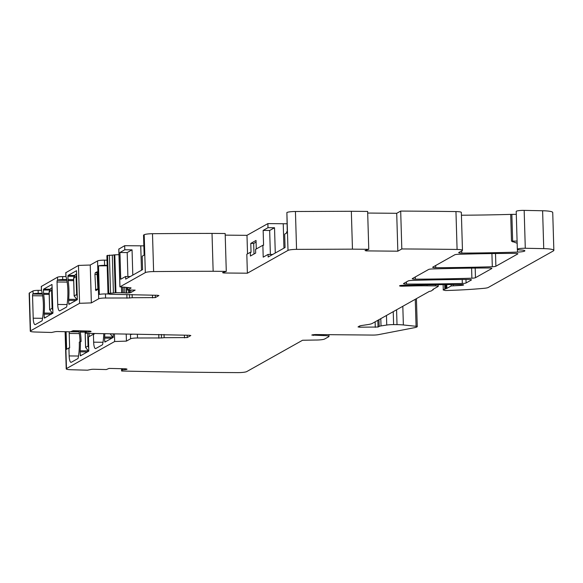 <?xml version="1.0" encoding="UTF-8"?>
<svg xmlns="http://www.w3.org/2000/svg" width="583" height="583" viewBox="0 0 583 583"><rect width="100%" height="100%" fill="white"/><g stroke="black" fill="none" stroke-linecap="round" stroke-linejoin="round"><path stroke-width="0.87" d="M112.934 333.848L113.284 334.438M110.136 333.797L113.175 337.448M85.14 330.969L85.628 347.41L88.055 346.047L88.784 348.189M85.089 330.962L85.577 347.468L88.682 351.199M88.572 351.177L85.577 347.468M75.389 274.578L73.647 277.792L74.187 295.931L76.613 294.568L77.342 296.711M76.665 273.864L75.338 274.608L73.596 277.851L74.136 295.989L77.24 299.72M76.679 274.294L76.074 276.429L76.613 294.568L77.277 294.422M77.131 299.698L74.136 295.989M50.896 288.33L49.154 291.544L49.693 309.682L52.12 308.32L52.849 310.462M50.852 288.359L49.103 291.602L49.642 309.741L52.74 313.472M52.178 288.053L51.581 290.181L52.12 308.32L52.776 308.174M247.535 253.867L246.981 235.335L267.881 223.602L268.005 227.683L263.144 230.416L263.582 245.268L262.86 245.261L263.21 257.147L268.071 254.414L272.706 254.458M256.28 248.956L256.032 240.451L250.777 243.395L251.047 252.308L250.318 252.301L250.428 256.017L255.682 253.066L255.573 249.356L262.86 245.261M352.46 249.152L368.769 249.305L367.64 211.432L351.338 211.279L352.46 249.152L296.558 249.371A7.506 1.071 -1.7 0 0 288.002 250.399L247.381 273.201L246.82 254.268L250.318 252.301M287.259 231.56L286.894 212.926M268.071 254.414L268.151 257.016L285.065 247.52L284.664 234.147L286.61 233.054L286.581 231.947L287.441 231.458L286.88 212.518A7.506 1.071 -1.7 0 1 295.435 211.498L351.338 211.279M66.098 331.727L66.622 349.239M69.515 331.807A1.501 0.394 -89.5 0 0 69.209 333.476L69.639 347.956L68.918 347.956L69.151 355.936L78.516 356.024M65.376 331.712L65.908 349.64L68.918 347.956M72.081 331.122A4.504 0.641 -1.7 0 1 74.158 331.042L78.894 331.027M267.881 223.602L283.229 223.741L283.95 248.139M287.025 223.763A82.575 11.784 -1.7 0 1 283.229 223.741M396.71 213.305L397.832 251.186L401.811 248.948L400.689 211.075L396.71 213.305L367.691 213.043M400.689 211.075A1119.965 159.829 -1.7 0 1 455.957 211.578A7.506 1.071 -1.7 0 1 461.342 212.445L462.465 250.318A7.506 1.071 -1.7 0 1 462.21 250.61L458.806 252.519A3.753 0.532 -1.7 0 0 458.683 252.658A3.753 0.532 -1.7 0 0 461.794 253.095L461.729 250.879M517.216 243.286L511.495 241.129L510.701 214.391A300.26 42.85 -1.7 0 1 461.423 215.214M510.701 214.391A7.506 1.071 -1.7 0 1 511.852 214.376L512.646 241.107A7.506 1.071 178.3 0 0 511.495 241.129M516.29 214.347L511.852 214.376M461.794 253.095A300.26 42.85 -1.7 0 0 517.478 252.096A7.506 1.071 -1.7 0 0 524.868 250.807A7.506 1.071 -1.7 0 0 520.677 249.976A6.005 0.86 -1.7 0 1 517.332 249.305L516.21 211.432A6.005 0.86 -1.7 0 1 524.168 210.383L542.613 210.755A15.012 2.143 -1.7 0 1 552.728 212.482L553.85 250.355A15.012 2.143 -1.7 0 1 553.34 250.93L488.219 287.499A7.506 1.071 -1.7 0 1 483.992 288.323A90.081 12.855 -1.7 0 1 445.39 290.531L443.16 289.926A3.753 0.532 -1.7 0 1 443.16 289.919A3.753 0.532 -1.7 0 1 443.284 289.773L446.126 288.6L446.01 284.606M187.179 335.247L187.245 337.579L190.823 335.524L189.154 335.261L135.3 334.212A1162.757 165.929 -1.7 0 1 85.635 333.301L86.313 332.215L89.469 331.895A2.631 0.372 -1.7 0 0 90.831 331.647L90.919 331.603A2.631 0.372 -1.7 0 0 91.079 331.472A2.631 0.372 -1.7 0 0 90.831 331.319L90.409 331.202A2.631 0.372 -1.7 0 0 88.929 331.049L73.108 330.692L70.412 331.822L57.95 331.538A2.631 0.372 -1.7 0 0 54.984 331.749L51.588 332.47A1162.757 165.929 -1.7 0 1 34.929 331.997A7.506 1.071 -1.7 0 1 30.272 331.144L29.15 293.271A7.506 1.071 -1.7 0 1 29.405 292.979L32.998 290.961A4.504 0.641 -1.7 0 1 38.128 290.349L41.517 290.334M41.378 286.428L57.491 277.209A4.504 0.641 -1.7 0 1 62.621 276.597L66.01 276.582M65.879 272.676L78.465 265.433L90.241 265.025L91.363 302.898L98.68 298.795A5.633 0.802 -1.7 0 1 105.574 298.022L105.45 293.941A5.633 0.802 -1.7 0 0 99.35 294.437L98.505 265.848A5.633 0.802 -1.7 0 1 104.605 265.345L104.452 260.149A5.633 0.802 -1.7 0 0 97.558 260.922L90.241 265.025M107.024 260.171L104.452 260.149M155.253 295.268L155.326 297.6L158.897 295.545L157.228 295.282L112.184 294.313A5.633 0.802 -1.7 0 1 108.015 293.664L106.893 255.784A5.633 0.802 -1.7 0 1 107.083 255.573L112.308 255.121L113.43 292.994L115.937 292.695L114.815 254.822L118.961 254.669M114.815 254.822L112.308 255.121M118.852 249.079L124.682 245.691L140.751 245.837L141.472 270.235M143.855 245.858A82.575 11.784 -1.7 0 1 140.751 245.837M128.763 287.652L127.488 288.366L127.553 290.028L130.986 288.097A2.631 0.372 -1.7 0 0 131.073 288.002A2.631 0.372 -1.7 0 0 129.878 287.718L119.967 286.836L145.32 272.604L144.198 234.73L143.535 235.102L144.132 255.15L142.186 256.243L142.587 269.608L125.673 279.111L125.593 276.51L120.732 279.235L119.938 252.505L124.798 249.772L124.682 245.691M144.198 234.73A7.506 1.071 -1.7 0 1 152.491 233.703A1119.965 159.829 -1.7 0 1 212.023 233.404L225.162 233.528L226.284 271.401L213.145 271.277L212.023 233.404M246.981 235.335L225.213 235.138M126.773 369.046A2.631 0.372 -1.7 0 1 127.021 369.192A2.631 0.372 -1.7 0 1 126.861 369.331L126.351 368.93A2.631 0.372 -1.7 0 0 124.871 368.777L109.05 368.412L106.354 369.549L93.899 369.265A2.631 0.372 -1.7 0 0 90.926 369.469L87.516 370.19A1162.757 165.929 -1.7 0 1 71.126 369.731A7.506 1.071 -1.7 0 1 66.214 368.871A7.506 1.071 -1.7 0 1 66.469 368.58L114.654 341.521L114.428 333.87M87.377 351.935L80.097 351.862L80.388 355.849L88.776 351.148L88.456 336.981L93.411 334.197L93.652 342.185L103.009 342.272M80.097 351.862A2.631 0.685 90.5 0 1 80.126 350.777A23.269 6.063 90.5 0 0 80.381 341.514L81.103 341.521A23.269 6.063 -89.5 0 0 80.294 332.099A2.631 0.685 -89.5 0 1 80.206 331.078L80.199 330.853M69.151 355.936A7.506 1.953 90.5 0 0 71.024 362.349A7.506 1.953 90.5 0 0 71.315 362.269L77.918 358.567A1.501 0.394 90.5 0 0 78.188 357.933A22.518 5.866 90.5 0 0 79.317 342.112L80.381 341.514M113.262 333.848L113.27 337.389L104.911 342.09L104.692 341.456L106.019 341.463M111.87 338.176L104.597 338.111L104.692 341.456M104.597 338.111A2.631 0.685 90.5 0 1 104.627 337.025A23.269 6.063 90.5 0 0 104.831 333.695M103.789 333.673A22.518 5.866 90.5 0 1 102.681 344.181A1.501 0.394 90.5 0 1 102.411 344.808L95.816 348.517A7.506 1.953 90.5 0 1 95.525 348.598A7.506 1.953 90.5 0 1 93.652 342.185M94.118 333.483L94.133 334.205L93.411 334.197M80.031 341.711A22.518 5.866 -89.5 0 0 78.858 330.823M89.068 333.374L89.17 336.58M268.005 227.683L274.527 227.749L275.278 253.015M397.832 251.186L366.255 250.894L365.038 250.552L368.769 249.305M401.811 248.948A1119.965 159.829 -1.7 0 1 457.087 249.451A7.506 1.071 -1.7 0 1 462.465 250.318M517.332 249.305A6.005 0.86 -1.7 0 1 525.29 248.263L543.735 248.635A15.012 2.143 -1.7 0 1 553.85 250.355M435.428 284.701L435.465 285.889L427.091 285.816A60.049 8.57 -1.7 0 0 415.154 285.881A309.267 44.133 -1.7 0 0 402.51 286.18A3.002 0.43 -1.7 0 1 399.566 285.838A3.002 0.43 -1.7 0 1 402.627 285.32A315.272 44.993 -1.7 0 1 461.233 284.562A3.002 0.43 -1.7 0 1 463.623 284.912A3.002 0.43 -1.7 0 1 460.672 285.43L451.176 285.962L446.877 288.374A3.753 0.532 -1.7 0 1 446.126 288.6M435.465 285.889A3.753 0.532 -1.7 0 1 438.248 286.326A3.753 0.532 -1.7 0 1 438.117 286.472L432.98 289.357A3.753 0.532 -1.7 0 0 432.848 289.503A3.753 0.532 -1.7 0 0 433.089 289.678L431.216 290.968A3.753 0.532 -1.7 0 1 430.159 291.245A3.753 0.532 -1.7 0 0 429.103 291.529L372.304 323.419A15.012 2.143 -1.7 0 1 367.458 324.651L361.868 325.482A7.506 1.071 -1.7 0 0 359.441 326.094L358.035 326.925L359.704 327.187L359.667 325.984M378.957 319.688L379.154 326.4L378.046 327.027L359.704 327.187M379.154 326.4A6.005 0.86 -1.7 0 1 381.02 325.919L386.748 325.044A7.506 1.071 -1.7 0 1 393.612 324.614L393.234 311.672M396.578 309.792L397.016 324.644L393.612 324.614M397.016 324.644A15.012 2.143 -1.7 0 1 403.37 324.964L416.073 326.291A3.753 0.532 -1.7 0 1 417.26 326.64A3.753 0.532 -1.7 0 1 417.137 326.786L416.626 327.07A9.007 1.283 -1.7 0 1 414.724 327.639L378.403 334.657A5.633 0.802 -1.7 0 1 372.697 335.072L316.38 334.555A3.753 0.532 -1.7 0 0 311.788 335.065L323.427 335.56A7.506 1.071 -1.7 0 1 328.987 336.427A7.506 1.071 -1.7 0 1 328.732 336.719L324.644 339.014A7.506 1.071 -1.7 0 1 315.454 340.035L302.555 340.253L246.74 371.59A7.506 1.071 -1.7 0 1 237.718 372.617A1162.757 165.929 -1.7 0 1 121.789 371.028L121.526 368.696L121.592 370.963L122.452 369.899L122.415 368.718M114.654 341.521L126.431 341.113L126.219 334.074M126.431 341.113L130.607 338.774A5.633 0.802 -1.7 0 1 137.501 338.002L137.384 334.234M131.27 334.154L131.277 334.416A5.633 0.802 -1.7 0 1 132.705 334.176M85.635 333.301L85.57 330.976M30.272 331.144A7.506 1.071 -1.7 0 1 30.527 330.853L79.587 303.306L78.465 265.433M41.4 289.773L41.495 290.268A22.518 5.866 90.5 0 1 42.246 320.213A1.501 0.394 90.5 0 1 41.976 320.839L35.374 324.549A7.506 1.953 90.5 0 1 35.089 324.629A7.506 1.953 90.5 0 1 33.209 318.209L42.574 318.296M42.676 295.843L32.546 295.749L33.209 318.209M32.546 295.749A1.501 0.394 90.5 0 1 32.888 294.043L33.085 293.934A4.504 0.641 -1.7 0 1 38.216 293.322L42.238 293.3M65.901 276.021L65.988 276.51A22.518 5.866 90.5 0 1 66.746 306.454A1.501 0.394 90.5 0 1 66.477 307.088L59.874 310.79A7.506 1.953 90.5 0 1 59.583 310.87A7.506 1.953 90.5 0 1 57.71 304.457L67.067 304.545M67.169 282.085L57.039 281.99L57.71 304.457M57.039 281.99A1.501 0.394 90.5 0 1 57.389 280.292L57.579 280.183A4.504 0.641 -1.7 0 1 62.716 279.563L66.732 279.549M51.435 314.208L44.162 314.142L44.257 317.48L44.476 318.114L52.922 312.998L51.989 284.453L43.616 289.153L49.861 289.212M44.162 314.142A2.631 0.685 90.5 0 1 44.184 313.056A23.269 6.063 90.5 0 0 43.63 294.371A2.631 0.685 90.5 0 1 43.543 293.344L49.154 293.402M49.373 290.057L43.441 290.006L43.543 293.344M43.441 290.006L43.616 289.153M76.504 270.709L77.335 299.669L68.969 304.362L68.758 303.728L70.077 303.743M75.936 300.456L68.656 300.383L68.758 303.728M68.656 300.383A2.631 0.685 90.5 0 1 68.685 299.298A23.269 6.063 90.5 0 0 68.131 280.612A2.631 0.685 90.5 0 1 68.036 279.592L73.655 279.643M73.866 276.306L67.941 276.247L68.036 279.592M67.941 276.247L68.116 275.402L74.354 275.46M76.475 270.709L68.116 275.402M79.587 303.306L91.363 302.898M97.026 271.787L97.842 287.958L97.492 289.664L95.794 290.618L94.92 274.462L95.262 272.757L97.084 271.809M107.177 265.374L104.605 265.345M107.913 289.634L107.061 261.046M108.015 293.664A5.633 0.802 -1.7 0 1 108.205 293.446L113.43 292.994M127.553 290.028L135.161 290.101L130.796 292.549A2.631 0.372 -1.7 0 1 129.572 292.812L128.697 292.906A2.631 0.372 -1.7 0 1 126.708 293.001L126.453 293.001A2.631 0.372 -1.7 0 1 124.857 292.87L115.937 292.695M130.22 276.553L125.593 276.51M124.798 249.772L132.049 249.845L132.8 275.11M145.32 272.604A7.506 1.071 -1.7 0 1 153.613 271.583A1119.965 159.829 -1.7 0 1 213.145 271.277M247.381 273.201L223.777 272.99L222.56 272.647L226.284 271.401M491.731 268.566L475.473 277.697A3.753 0.532 -1.7 0 1 471.895 278.193A300.26 42.85 -1.7 0 1 415.336 279.17A3.753 0.532 -1.7 0 1 412.247 278.732A3.753 0.532 -1.7 0 1 412.37 278.587L428.629 269.463A3.753 0.532 -1.7 0 1 432.207 268.96A300.26 42.85 -1.7 0 1 488.773 267.983A3.753 0.532 -1.7 0 1 491.863 268.42A3.753 0.532 -1.7 0 1 491.731 268.566L491.724 268.282M517.755 253.955L495.885 266.234A3.753 0.532 -1.7 0 1 492.307 266.737A300.26 42.85 -1.7 0 1 435.749 267.706A3.753 0.532 -1.7 0 1 432.659 267.269A3.753 0.532 -1.7 0 1 432.79 267.131L454.747 254.8A3.753 0.532 -1.7 0 1 458.347 254.297A300.26 42.85 -1.7 0 1 514.818 253.379A3.753 0.532 -1.7 0 1 517.879 253.809A3.753 0.532 -1.7 0 1 517.755 253.955L517.748 253.678M471.319 280.029L466.087 282.966A3.753 0.532 -1.7 0 1 462.326 283.469A315.272 44.993 -1.7 0 1 406.453 284.074A3.753 0.532 -1.7 0 1 403.509 283.644A3.753 0.532 -1.7 0 1 403.633 283.498L408.217 280.926A3.753 0.532 -1.7 0 1 411.795 280.423A300.26 42.85 -1.7 0 1 468.36 279.446A3.753 0.532 -1.7 0 1 471.45 279.884A3.753 0.532 -1.7 0 1 471.319 280.029L471.312 279.745M155.326 297.6L132.21 297.716L132.115 294.495M129.477 294.473L129.586 297.971L132.21 297.716M129.586 297.971L105.574 298.022M187.245 337.579L164.136 337.695L164.042 334.474M161.404 334.453L161.506 337.951L164.136 337.695M161.506 337.951L137.501 338.002M126.773 369.367A2.631 0.372 -1.7 0 1 125.418 369.622L122.452 369.899M121.774 368.704L121.818 370.125L121.752 368.704M270.374 254.436L269.667 230.474L274.527 227.749M263.144 230.416L269.667 230.474M286.61 232.989L284.664 234.147M108.496 293.97L105.45 293.941M107.185 265.768L98.505 265.848M119.938 252.505L127.189 252.57L132.049 249.845M127.896 276.531L127.189 252.57M144.132 255.084L142.186 256.243M250.777 243.395L253.678 243.424L253.991 254.013M256.075 242.076L253.678 243.424M88.718 345.901L88.055 346.047L87.683 333.345M76.737 276.284L73.647 277.792L74.296 278.011L73.647 277.792M52.244 290.035L49.154 291.544L49.803 291.762L49.154 291.544M69.209 333.476L79.339 333.571M79.055 331.865L70.507 331.785M66.469 368.58L65.908 349.64M288.002 250.399L287.441 231.458M296.558 249.371L295.435 211.498M366.255 250.894L366.233 250.158M457.087 249.451L455.957 211.578M517.478 252.096L517.398 249.429M517.085 241.078L512.646 241.107A3.753 0.598 -90.4 0 0 512.683 241.909M525.29 248.263L524.168 210.383M543.735 248.635L542.613 210.755M443.284 289.773L443.131 284.628M444.844 288.898L444.712 284.613M445.215 288.782L445.091 284.613M446.877 288.374L446.76 284.599M451.176 285.962L451.133 284.577M453.304 285.663L453.275 284.57M460.672 285.43L460.65 284.562M402.51 286.18L402.489 285.32M415.154 285.881L415.125 285.021M427.091 285.816L427.062 284.81M433.089 289.678L433.082 289.299M375.124 321.838L375.284 327.333M378.046 327.027L377.842 320.315M381.02 325.919L380.801 318.653M386.463 315.469L386.748 325.044M403.37 324.964L402.817 306.294M415.271 299.298L416.073 326.291M313.282 335.465L313.26 334.722M323.397 334.62L323.427 335.56M130.468 334.139L130.607 338.774M85.854 332.419L85.81 330.984M30.527 330.853L29.405 292.979M41.495 290.268L41.378 286.26M33.085 293.934L32.998 290.961M65.988 276.51L65.872 272.501M57.579 280.183L57.491 277.209M38.216 293.322L38.128 290.349M62.716 279.563L62.621 276.597M97.558 260.922L98.68 298.795M108.205 293.446L107.083 255.573M108.693 293.169L107.571 255.296M110.53 292.965L109.407 255.092M114.137 254.917L115.259 292.79M121.636 292.491L121.475 287.076M130.796 292.549L130.723 290.057M119.967 286.836L118.845 248.963M153.613 271.583L152.491 233.703M223.777 272.99L223.755 272.246M415.336 279.17L415.271 276.961M471.895 278.193L471.596 268.114M475.473 277.697L475.189 268.078M435.749 267.706L435.683 265.498M492.307 266.737L491.921 253.561M495.885 266.234L495.514 253.518M406.453 284.074L406.387 281.946M462.326 283.469L462.202 279.476M466.087 282.966L465.985 279.454M112.096 337.091L104.627 337.025M87.603 350.849L80.126 350.777M85.125 332.142L80.294 332.099M80.199 355.207L81.525 355.222M85.096 331.122L80.206 331.078M158.765 334.431L158.875 338.206M85.876 332.397L85.832 330.984M57.389 280.292L66.892 280.379M32.888 294.043L42.391 294.131M45.583 317.495L44.257 317.48M49.183 294.422L43.63 294.371M51.661 313.122L44.184 313.056M73.684 280.663L68.131 280.612M76.154 299.37L68.685 299.298M95.262 272.757L97.383 272.808M94.92 274.462L97.441 274.52M95.364 289.35L97.696 289.321M126.839 294.451L126.956 298.219M121.76 292.484L121.592 287.076M129.572 292.812L129.492 290.05M122.262 369.935L122.226 368.718M125.418 369.622L125.389 368.799M184.41 335.218L184.49 337.885M86.313 332.215L86.284 330.991M86.51 332.179L86.473 330.998M89.469 331.895L89.447 331.071M152.484 295.238L152.564 297.906M122.998 292.498L122.838 287.091M123.224 292.52L123.064 287.091M124.857 292.87L124.689 287.142M126.453 293.001L126.292 287.492M126.708 293.001L126.54 287.506M128.697 292.906L128.617 290.035M110.078 333.797L113.138 337.47M50.845 288.359L52.171 287.616M49.642 309.741L52.703 313.494M66.214 368.871L65.107 331.705M438.248 286.326L438.197 284.672M433.235 289.787L433.22 289.219M417.26 326.64L416.43 298.642M328.987 336.427L328.936 334.671M41.4 289.715L41.298 286.348M65.894 275.956L65.799 272.589M119.916 286.894L118.794 249.021"/></g></svg>

